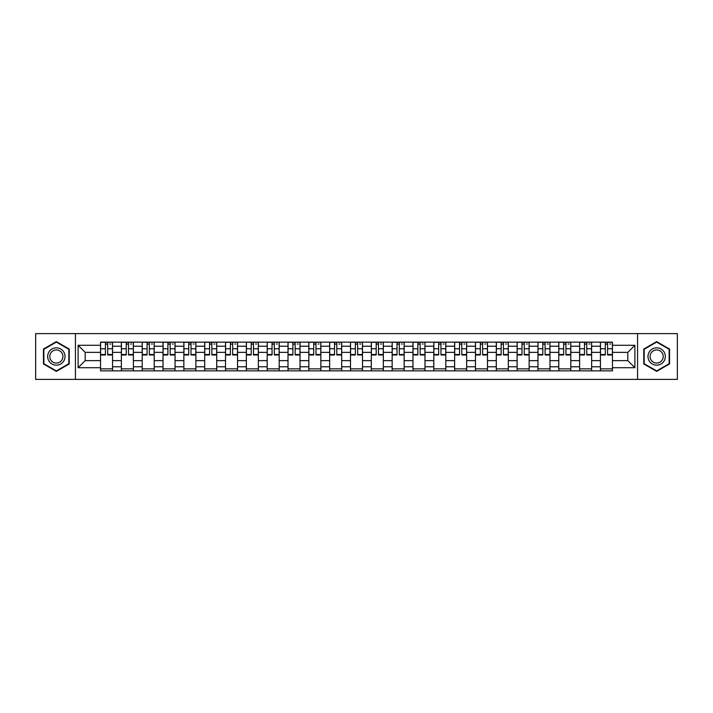 <?xml version="1.0" encoding="UTF-8"?>
<svg xmlns="http://www.w3.org/2000/svg" width="713" height="713" viewBox="0 0 713 713"><rect width="100%" height="100%" fill="white"/><g stroke="black" fill="none" stroke-linecap="round" stroke-linejoin="round"><path stroke-width="1.07" d="M637.565 379.396L677.35 379.396L677.35 333.604L35.65 333.604L35.65 379.396L637.565 379.396L637.565 333.604M121.37 370.849L121.37 346.215L112.556 346.215L112.556 370.849M112.556 346.215L112.556 342.151M121.37 346.215L121.37 342.151M133.384 342.151L133.384 370.849M142.199 370.849L142.199 342.151M154.213 342.151L154.213 370.849M163.027 370.849L163.027 342.151M175.042 342.151L175.042 370.849M183.856 370.849L183.856 342.151M195.879 342.151L195.879 370.849M204.684 370.849L204.684 342.151M216.707 342.151L216.707 370.849M225.513 370.849L225.513 342.151M237.536 342.151L237.536 370.849M246.341 370.849L246.341 342.151M258.364 342.151L258.364 370.849M267.179 370.849L267.179 342.151M279.193 342.151L279.193 370.849M288.007 370.849L288.007 342.151M300.021 342.151L300.021 370.849M308.836 370.849L308.836 342.151M320.85 342.151L320.85 370.849M329.664 370.849L329.664 342.151M341.679 342.151L341.679 370.849M350.493 370.849L350.493 342.151M362.507 342.151L362.507 370.849M371.321 370.849L371.321 342.151M383.336 342.151L383.336 370.849M392.15 370.849L392.15 342.151M404.164 342.151L404.164 370.849M412.979 370.849L412.979 342.151M424.993 342.151L424.993 370.849M433.807 370.849L433.807 342.151M445.821 342.151L445.821 370.849M454.636 370.849L454.636 342.151M466.659 342.151L466.659 370.849M475.464 370.849L475.464 342.151M487.487 342.151L487.487 370.849M496.293 370.849L496.293 342.151M508.316 342.151L508.316 370.849M517.121 370.849L517.121 342.151M529.144 342.151L529.144 370.849M537.958 370.849L537.958 342.151M549.973 342.151L549.973 370.849M558.787 370.849L558.787 342.151M570.801 342.151L570.801 370.849M579.616 370.849L579.616 342.151M591.63 342.151L591.63 370.849M600.444 370.849L600.444 342.151M600.444 360.635L591.63 360.635M579.616 360.635L570.801 360.635M558.787 360.635L549.973 360.635M537.958 360.635L529.144 360.635M517.121 360.635L508.316 360.635M496.293 360.635L487.487 360.635M475.464 360.635L466.659 360.635M454.636 360.635L445.821 360.635M433.807 360.635L424.993 360.635M412.979 360.635L404.164 360.635M392.15 360.635L383.336 360.635M371.321 360.635L362.507 360.635M350.493 360.635L341.679 360.635M329.664 360.635L320.85 360.635M308.836 360.635L300.021 360.635M288.007 360.635L279.193 360.635M267.179 360.635L258.364 360.635M246.341 360.635L237.536 360.635M225.513 360.635L216.707 360.635M204.684 360.635L195.879 360.635M183.856 360.635L175.042 360.635M163.027 360.635L154.213 360.635M142.199 360.635L133.384 360.635M121.37 360.635L112.556 360.635M600.444 352.365L591.63 352.365M579.616 352.365L570.801 352.365M558.787 352.365L549.973 352.365M537.958 352.365L529.144 352.365M517.121 352.365L508.316 352.365M496.293 352.365L487.487 352.365M475.464 352.365L466.659 352.365M454.636 352.365L445.821 352.365M433.807 352.365L424.993 352.365M412.979 352.365L404.164 352.365M392.15 352.365L383.336 352.365M371.321 352.365L362.507 352.365M350.493 352.365L341.679 352.365M329.664 352.365L320.85 352.365M308.836 352.365L300.021 352.365M288.007 352.365L279.193 352.365M267.179 352.365L258.364 352.365M246.341 352.365L237.536 352.365M225.513 352.365L216.707 352.365M204.684 352.365L195.879 352.365M183.856 352.365L175.042 352.365M163.027 352.365L154.213 352.365M142.199 352.365L133.384 352.365M121.37 352.365L112.556 352.365M85.186 360.635L100.542 360.635L100.542 352.365L85.186 352.365L85.186 360.635L78.109 367.712L78.109 345.288L100.542 345.288L100.542 352.365M612.458 352.365L612.458 360.635L627.814 360.635L627.814 352.365L612.458 352.365L612.458 342.151L100.542 342.151L100.542 345.288M612.458 345.288L634.891 345.288L634.891 367.712L612.458 367.712L612.458 360.635M100.542 360.635L100.542 370.849L612.458 370.849L612.458 367.712M100.542 367.712L78.109 367.712M75.435 379.396L75.435 333.604M69.232 349.058L56.345 341.625L43.457 349.058L43.457 363.942L56.345 371.375L69.232 363.942L69.232 349.058M669.543 349.058L656.655 341.625L643.768 349.058L643.768 363.942L656.655 371.375L669.543 363.942L669.543 349.058M112.556 368.853L100.542 368.853M105.417 344.147L107.681 344.147M133.384 368.853L121.37 368.853M126.246 344.147L128.509 344.147M154.213 368.853L142.199 368.853M147.074 344.147L149.347 344.147M175.042 368.853L163.027 368.853M167.903 344.147L170.175 344.147M195.879 368.853L183.856 368.853M188.731 344.147L191.004 344.147M216.707 368.853L204.684 368.853M209.56 344.147L211.832 344.147M237.536 368.853L225.513 368.853M230.388 344.147L232.661 344.147M258.364 368.853L246.341 368.853M251.217 344.147L253.489 344.147M279.193 368.853L267.179 368.853M272.045 344.147L274.318 344.147M300.021 368.853L288.007 368.853M292.874 344.147L295.146 344.147M320.85 368.853L308.836 368.853M313.711 344.147L315.975 344.147M341.679 368.853L329.664 368.853M334.54 344.147L336.803 344.147M362.507 368.853L350.493 368.853M355.368 344.147L357.632 344.147M383.336 368.853L371.321 368.853M376.197 344.147L378.46 344.147M404.164 368.853L392.15 368.853M397.025 344.147L399.289 344.147M424.993 368.853L412.979 368.853M417.854 344.147L420.126 344.147M445.821 368.853L433.807 368.853M438.682 344.147L440.955 344.147M466.659 368.853L454.636 368.853M459.511 344.147L461.783 344.147M487.487 368.853L475.464 368.853M480.339 344.147L482.612 344.147M508.316 368.853L496.293 368.853M501.168 344.147L503.44 344.147M529.144 368.853L517.121 368.853M521.996 344.147L524.269 344.147M549.973 368.853L537.958 368.853M542.825 344.147L545.097 344.147M570.801 368.853L558.787 368.853M563.653 344.147L565.926 344.147M591.63 368.853L579.616 368.853M584.491 344.147L586.754 344.147M612.458 368.853L600.444 368.853M605.319 344.147L607.583 344.147M78.109 345.288L85.186 352.365M627.814 360.635L634.891 367.712M627.814 352.365L634.891 345.288M107.681 354.967L107.681 342.276L112.494 342.276L112.494 354.967L107.681 354.967M105.417 344.014L107.681 344.014M109.82 344.014L110.756 344.014M109.624 342.276L100.604 342.276L100.604 354.967L105.417 354.967L105.417 342.276L103.474 342.276M128.509 354.967L128.509 342.276L133.322 342.276L133.322 354.967L128.509 354.967M126.246 344.014L128.509 344.014M130.648 344.014L131.584 344.014M130.452 342.276L121.433 342.276L121.433 354.967L126.246 354.967L126.246 342.276L124.312 342.276M149.347 354.967L149.347 342.276L154.151 342.276L154.151 354.967L149.347 354.967M147.074 344.014L149.347 344.014M151.477 344.014L152.413 344.014M151.281 342.276L142.27 342.276L142.27 354.967L147.074 354.967L147.074 342.276L145.14 342.276M48.832 360.84A8.681 8.681 0 0 0 60.685 364.013A8.681 8.681 0 0 0 63.858 352.16A8.681 8.681 0 0 0 52.004 348.987A8.681 8.681 0 0 0 48.832 360.84M50.659 359.789A6.569 6.569 0 0 0 59.634 362.186A6.569 6.569 0 0 0 62.04 353.211A6.569 6.569 0 0 0 53.056 350.814A6.569 6.569 0 0 0 50.659 359.789M56.345 342.088L68.831 349.29L68.831 363.71L56.345 370.912L43.858 363.71L43.858 349.29L56.345 342.088M649.142 360.84A8.681 8.681 0 0 0 660.996 364.013A8.681 8.681 0 0 0 664.168 352.16A8.681 8.681 0 0 0 652.315 348.987A8.681 8.681 0 0 0 649.142 360.84M650.96 359.789A6.569 6.569 0 0 0 659.944 362.186A6.569 6.569 0 0 0 662.341 353.211A6.569 6.569 0 0 0 653.366 350.814A6.569 6.569 0 0 0 650.96 359.789M656.655 342.088L669.142 349.29L669.142 363.71L656.655 370.912L644.169 363.71L644.169 349.29L656.655 342.088M170.175 354.967L170.175 342.276L174.979 342.276L174.979 354.967L170.175 354.967M167.903 344.014L170.175 344.014M172.305 344.014L173.241 344.014M172.109 342.276L163.099 342.276L163.099 354.967L167.903 354.967L167.903 342.276L165.969 342.276M191.004 354.967L191.004 342.276L195.808 342.276L195.808 354.967L191.004 354.967M188.731 344.014L191.004 344.014M193.134 344.014L194.07 344.014M192.938 342.276L183.927 342.276L183.927 354.967L188.731 354.967L188.731 342.276L186.797 342.276M211.832 354.967L211.832 342.276L216.636 342.276L216.636 354.967L211.832 354.967M209.56 344.014L211.832 344.014M213.962 344.014L214.898 344.014M213.766 342.276L204.756 342.276L204.756 354.967L209.56 354.967L209.56 342.276L207.626 342.276M232.661 354.967L232.661 342.276L237.465 342.276L237.465 354.967L232.661 354.967M230.388 344.014L232.661 344.014M234.8 344.014L235.727 344.014M234.595 342.276L225.584 342.276L225.584 354.967L230.388 354.967L230.388 342.276L228.454 342.276M253.489 354.967L253.489 342.276L258.293 342.276L258.293 354.967L253.489 354.967M251.217 344.014L253.489 344.014M255.628 344.014L256.564 344.014M255.423 342.276L246.413 342.276L246.413 354.967L251.217 354.967L251.217 342.276L249.283 342.276M274.318 354.967L274.318 342.276L279.122 342.276L279.122 354.967L274.318 354.967M272.045 344.014L274.318 344.014M276.457 344.014L277.393 344.014M276.252 342.276L267.241 342.276L267.241 354.967L272.045 354.967L272.045 342.276L270.111 342.276M295.146 354.967L295.146 342.276L299.95 342.276L299.95 354.967L295.146 354.967M292.874 344.014L295.146 344.014M297.285 344.014L298.221 344.014M297.08 342.276L288.07 342.276L288.07 354.967L292.874 354.967L292.874 342.276L290.94 342.276M315.975 354.967L315.975 342.276L320.788 342.276L320.788 354.967L315.975 354.967M313.711 344.014L315.975 344.014M318.114 344.014L319.05 344.014M317.909 342.276L308.898 342.276L308.898 354.967L313.711 354.967L313.711 342.276L311.768 342.276M336.803 354.967L336.803 342.276L341.616 342.276L341.616 354.967L336.803 354.967M334.54 344.014L336.803 344.014M338.942 344.014L339.878 344.014M338.737 342.276L329.727 342.276L329.727 354.967L334.54 354.967L334.54 342.276L332.597 342.276M357.632 354.967L357.632 342.276L362.445 342.276L362.445 354.967L357.632 354.967M355.368 344.014L357.632 344.014M359.771 344.014L360.707 344.014M359.575 342.276L350.555 342.276L350.555 354.967L355.368 354.967L355.368 342.276L353.425 342.276M378.46 354.967L378.46 342.276L383.273 342.276L383.273 354.967L378.46 354.967M376.197 344.014L378.46 344.014M380.599 344.014L381.535 344.014M380.403 342.276L371.384 342.276L371.384 354.967L376.197 354.967L376.197 342.276L374.263 342.276M399.289 354.967L399.289 342.276L404.102 342.276L404.102 354.967L399.289 354.967M397.025 344.014L399.289 344.014M401.428 344.014L402.364 344.014M401.232 342.276L392.212 342.276L392.212 354.967L397.025 354.967L397.025 342.276L395.091 342.276M420.126 354.967L420.126 342.276L424.93 342.276L424.93 354.967L420.126 354.967M417.854 344.014L420.126 344.014M422.256 344.014L423.192 344.014M422.06 342.276L413.05 342.276L413.05 354.967L417.854 354.967L417.854 342.276L415.92 342.276M440.955 354.967L440.955 342.276L445.759 342.276L445.759 354.967L440.955 354.967M438.682 344.014L440.955 344.014M443.085 344.014L444.021 344.014M442.889 342.276L433.878 342.276L433.878 354.967L438.682 354.967L438.682 342.276L436.748 342.276M461.783 354.967L461.783 342.276L466.587 342.276L466.587 354.967L461.783 354.967M459.511 344.014L461.783 344.014M463.913 344.014L464.849 344.014M463.717 342.276L454.707 342.276L454.707 354.967L459.511 354.967L459.511 342.276L457.577 342.276M482.612 354.967L482.612 342.276L487.416 342.276L487.416 354.967L482.612 354.967M480.339 344.014L482.612 344.014M484.751 344.014L485.678 344.014M484.546 342.276L475.535 342.276L475.535 354.967L480.339 354.967L480.339 342.276L478.405 342.276M503.44 354.967L503.44 342.276L508.244 342.276L508.244 354.967L503.44 354.967M501.168 344.014L503.44 344.014M505.579 344.014L506.506 344.014M505.374 342.276L496.364 342.276L496.364 354.967L501.168 354.967L501.168 342.276L499.234 342.276M524.269 354.967L524.269 342.276L529.073 342.276L529.073 354.967L524.269 354.967M521.996 344.014L524.269 344.014M526.408 344.014L527.344 344.014M526.203 342.276L517.192 342.276L517.192 354.967L521.996 354.967L521.996 342.276L520.062 342.276M545.097 354.967L545.097 342.276L549.901 342.276L549.901 354.967L545.097 354.967M542.825 344.014L545.097 344.014M547.236 344.014L548.172 344.014M547.031 342.276L538.021 342.276L538.021 354.967L542.825 354.967L542.825 342.276L540.891 342.276M565.926 354.967L565.926 342.276L570.73 342.276L570.73 354.967L565.926 354.967M563.653 344.014L565.926 344.014M568.065 344.014L569.001 344.014M567.86 342.276L558.849 342.276L558.849 354.967L563.653 354.967L563.653 342.276L561.719 342.276M586.754 354.967L586.754 342.276L591.567 342.276L591.567 354.967L586.754 354.967M584.491 344.014L586.754 344.014M588.893 344.014L589.829 344.014M588.688 342.276L579.678 342.276L579.678 354.967L584.491 354.967L584.491 342.276L582.548 342.276M607.583 354.967L607.583 342.276L612.396 342.276L612.396 354.967L607.583 354.967M605.319 344.014L607.583 344.014M609.722 344.014L610.658 344.014M609.526 342.276L600.506 342.276L600.506 354.967L605.319 354.967L605.319 342.276L603.376 342.276M579.616 346.215L570.801 346.215M558.787 346.215L549.973 346.215M537.958 346.215L529.144 346.215M517.121 346.215L508.316 346.215M496.293 346.215L487.487 346.215M475.464 346.215L466.659 346.215M454.636 346.215L445.821 346.215M433.807 346.215L424.993 346.215M412.979 346.215L404.164 346.215M392.15 346.215L383.336 346.215M371.321 346.215L362.507 346.215M350.493 346.215L341.679 346.215M329.664 346.215L320.85 346.215M308.836 346.215L300.021 346.215M288.007 346.215L279.193 346.215M267.179 346.215L258.364 346.215M246.341 346.215L237.536 346.215M225.513 346.215L216.707 346.215M204.684 346.215L195.879 346.215M183.856 346.215L175.042 346.215M163.027 346.215L154.213 346.215M142.199 346.215L133.384 346.215M600.444 346.215L591.63 346.215M579.616 366.785L570.801 366.785M558.787 366.785L549.973 366.785M537.958 366.785L529.144 366.785M517.121 366.785L508.316 366.785M496.293 366.785L487.487 366.785M475.464 366.785L466.659 366.785M454.636 366.785L445.821 366.785M433.807 366.785L424.993 366.785M412.979 366.785L404.164 366.785M392.15 366.785L383.336 366.785M371.321 366.785L362.507 366.785M350.493 366.785L341.679 366.785M329.664 366.785L320.85 366.785M308.836 366.785L300.021 366.785M288.007 366.785L279.193 366.785M267.179 366.785L258.364 366.785M246.341 366.785L237.536 366.785M225.513 366.785L216.707 366.785M204.684 366.785L195.879 366.785M183.856 366.785L175.042 366.785M163.027 366.785L154.213 366.785M142.199 366.785L133.384 366.785M121.37 366.785L112.556 366.785M600.444 366.785L591.63 366.785M107.681 354.504L112.494 354.504M107.681 348.764L112.494 348.764M100.604 354.504L105.417 354.504M100.604 348.764L105.417 348.764M128.509 354.504L133.322 354.504M128.509 348.764L133.322 348.764M121.433 354.504L126.246 354.504M121.433 348.764L126.246 348.764M149.347 354.504L154.151 354.504M149.347 348.764L154.151 348.764M142.27 354.504L147.074 354.504M142.27 348.764L147.074 348.764M170.175 354.504L174.979 354.504M170.175 348.764L174.979 348.764M163.099 354.504L167.903 354.504M163.099 348.764L167.903 348.764M191.004 354.504L195.808 354.504M191.004 348.764L195.808 348.764M183.927 354.504L188.731 354.504M183.927 348.764L188.731 348.764M211.832 354.504L216.636 354.504M211.832 348.764L216.636 348.764M204.756 354.504L209.56 354.504M204.756 348.764L209.56 348.764M232.661 354.504L237.465 354.504M232.661 348.764L237.465 348.764M225.584 354.504L230.388 354.504M225.584 348.764L230.388 348.764M253.489 354.504L258.293 354.504M253.489 348.764L258.293 348.764M246.413 354.504L251.217 354.504M246.413 348.764L251.217 348.764M274.318 354.504L279.122 354.504M274.318 348.764L279.122 348.764M267.241 354.504L272.045 354.504M267.241 348.764L272.045 348.764M295.146 354.504L299.95 354.504M295.146 348.764L299.95 348.764M288.07 354.504L292.874 354.504M288.07 348.764L292.874 348.764M315.975 354.504L320.788 354.504M315.975 348.764L320.788 348.764M308.898 354.504L313.711 354.504M308.898 348.764L313.711 348.764M336.803 354.504L341.616 354.504M336.803 348.764L341.616 348.764M329.727 354.504L334.54 354.504M329.727 348.764L334.54 348.764M357.632 354.504L362.445 354.504M357.632 348.764L362.445 348.764M350.555 354.504L355.368 354.504M350.555 348.764L355.368 348.764M378.46 354.504L383.273 354.504M378.46 348.764L383.273 348.764M371.384 354.504L376.197 354.504M371.384 348.764L376.197 348.764M399.289 354.504L404.102 354.504M399.289 348.764L404.102 348.764M392.212 354.504L397.025 354.504M392.212 348.764L397.025 348.764M420.126 354.504L424.93 354.504M420.126 348.764L424.93 348.764M413.05 354.504L417.854 354.504M413.05 348.764L417.854 348.764M440.955 354.504L445.759 354.504M440.955 348.764L445.759 348.764M433.878 354.504L438.682 354.504M433.878 348.764L438.682 348.764M461.783 354.504L466.587 354.504M461.783 348.764L466.587 348.764M454.707 354.504L459.511 354.504M454.707 348.764L459.511 348.764M482.612 354.504L487.416 354.504M482.612 348.764L487.416 348.764M475.535 354.504L480.339 354.504M475.535 348.764L480.339 348.764M503.44 354.504L508.244 354.504M503.44 348.764L508.244 348.764M496.364 354.504L501.168 354.504M496.364 348.764L501.168 348.764M524.269 354.504L529.073 354.504M524.269 348.764L529.073 348.764M517.192 354.504L521.996 354.504M517.192 348.764L521.996 348.764M545.097 354.504L549.901 354.504M545.097 348.764L549.901 348.764M538.021 354.504L542.825 354.504M538.021 348.764L542.825 348.764M565.926 354.504L570.73 354.504M565.926 348.764L570.73 348.764M558.849 354.504L563.653 354.504M558.849 348.764L563.653 348.764M586.754 354.504L591.567 354.504M586.754 348.764L591.567 348.764M579.678 354.504L584.491 354.504M579.678 348.764L584.491 348.764M607.583 354.504L612.396 354.504M607.583 348.764L612.396 348.764M600.506 354.504L605.319 354.504M600.506 348.764L605.319 348.764"/></g></svg>
